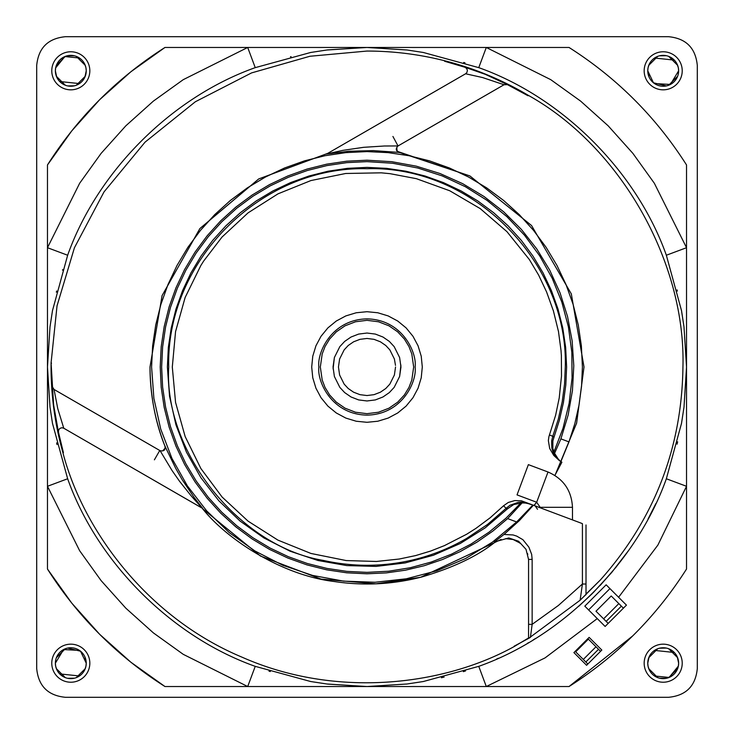 <?xml version="1.0" encoding="UTF-8"?>
<svg xmlns="http://www.w3.org/2000/svg" width="734" height="734" viewBox="0 0 734 734"><rect width="100%" height="100%" fill="white"/><g stroke="black" fill="none" stroke-linecap="round" stroke-linejoin="round"><path stroke-width="1.1" d="M201.74 507.919L63.757 428.216L61.895 427.738L59.949 428.344L58.656 429.931L58.436 432.042L53.619 404.957L51.086 362.871L57.032 305.858L74.446 247.716L104.026 191.895L145.066 142.139L195.345 101.76L251.551 72.914L309.913 56.261L367 51.059C393.387 51.077 419.371 54.334 444.942 60.83L444.602 61.252L464.943 67.253L466.677 68.501L467.402 70.409L466.952 72.4L465.604 73.776L482.504 77.529L504.019 84.74L398.03 145.947L392.919 136.46M307.445 47.471L309.601 47.471M84.896 77.116L86.245 70.803A15.442 15.442 0 0 0 70.803 55.371A15.442 15.442 0 0 0 55.371 70.803L56.72 77.116M59.683 81.511L79.455 83.593M85.961 67.877L84.896 64.5M79.465 58.023L64.895 56.546L55.646 67.895M654.544 83.593L670.436 84.438L678.629 70.803A15.442 15.442 0 0 0 663.197 55.371A15.442 15.442 0 0 0 647.755 70.803L649.104 77.116M678.354 67.895L677.28 64.5M674.317 60.105L654.535 58.023M649.104 64.5L648.039 67.877M55.646 666.105L56.72 669.5M59.683 673.895L79.465 675.977M84.896 669.5L85.961 666.123M79.455 650.407L63.564 649.562L55.371 663.197A15.442 15.442 0 0 0 70.803 678.629A15.442 15.442 0 0 0 86.245 663.197L84.896 656.884M648.039 666.123L649.104 669.5M654.535 675.977L669.105 677.454L678.354 666.105M649.104 656.884L647.755 663.197A15.442 15.442 0 0 0 663.197 678.629A15.442 15.442 0 0 0 678.629 663.197L677.28 656.884M674.317 652.489L654.544 650.407M649.067 697.3L668.582 697.3C686.024 695.593 695.593 686.024 697.3 668.582L697.3 65.418C695.593 47.976 686.024 38.407 668.582 36.7C686.024 38.407 695.593 47.976 697.3 65.418L697.3 668.582C695.593 686.024 686.024 695.593 668.582 697.3L65.418 697.3C47.976 695.593 38.407 686.024 36.7 668.582L36.7 65.418C38.407 47.976 47.976 38.407 65.418 36.7L668.582 36.7L65.418 36.7C47.976 38.407 38.407 47.976 36.7 65.418L36.7 668.582C38.407 686.024 47.976 695.593 65.418 697.3L541.086 697.3M586.182 607.504L588.604 609.936L609.936 588.604M55.821 74.501L55.371 70.803A15.442 15.442 0 0 0 70.803 86.245A15.442 15.442 0 0 0 86.245 70.803L85.795 74.501M666.307 85.924L653.444 82.777L647.755 70.803A15.442 15.442 0 0 0 663.197 86.245A15.442 15.442 0 0 0 678.629 70.803L678.179 74.501M67.693 648.076L80.556 651.223L86.245 663.197A15.442 15.442 0 0 0 70.803 647.755A15.442 15.442 0 0 0 55.371 663.197L55.821 659.499M678.179 659.499L678.629 663.197A15.442 15.442 0 0 0 663.197 647.755A15.442 15.442 0 0 0 647.755 663.197L648.205 659.499M573.905 652.599L586.594 665.298L601.825 650.058L589.136 637.369L573.905 652.599L589.136 637.369L601.825 650.058L600.559 651.333L598.522 649.296L585.833 661.995L587.861 664.022L586.594 665.298L573.905 652.599M407.122 683.996L367 686.529L407.122 683.996L423.344 681.519L478.761 666.353L486.293 686.529L545.05 657.903L597.274 618.597L584.925 606.247M597.274 618.597L605.128 626.451L626.451 605.128L618.597 597.274L657.903 545.05L686.529 486.293L666.353 478.761L681.519 423.344L684.005 407.122L686.529 367L684.005 407.122M584.814 606.146L606.146 584.814L618.597 597.274M89.832 70.803A19.029 19.029 0 0 0 70.803 51.775A19.029 19.029 0 0 0 51.775 70.803A19.029 19.029 0 0 0 70.803 89.832A19.029 19.029 0 0 0 89.832 70.803M682.225 70.803A19.029 19.029 0 0 0 663.197 51.775A19.029 19.029 0 0 0 644.168 70.803A19.029 19.029 0 0 0 663.197 89.832A19.029 19.029 0 0 0 682.225 70.803M89.832 663.197A19.029 19.029 0 0 0 70.803 644.168A19.029 19.029 0 0 0 51.775 663.197A19.029 19.029 0 0 0 70.803 682.225A19.029 19.029 0 0 0 89.832 663.197M682.225 663.197A19.029 19.029 0 0 0 663.197 644.168A19.029 19.029 0 0 0 644.168 663.197A19.029 19.029 0 0 0 663.197 682.225A19.029 19.029 0 0 0 682.225 663.197M686.529 164.957C656.077 117.091 616.909 77.923 569.043 47.471L164.957 47.471L130.872 71.767L99.677 99.677L71.767 130.872L47.471 164.957L47.471 569.043L71.767 603.128L99.677 634.323L130.872 662.233L164.957 686.529L569.043 686.529C616.909 656.077 656.077 616.909 686.529 569.043L686.529 164.957M569.043 686.529L632.763 635.873M86.245 663.197L85.933 666.288M85.245 668.665L76.281 677.629M74.501 678.179L67.684 678.308M65.335 677.629L56.371 668.665M55.683 666.307L55.371 663.197M56.371 657.719L65.335 648.755M677.629 76.281L668.665 85.245M647.755 70.803L648.067 67.712M648.755 65.335L657.719 56.371M659.499 55.821L666.316 55.692M668.665 56.371L677.629 65.335M678.317 67.693L678.629 70.803M678.629 663.197L678.317 666.307M677.629 668.665L668.665 677.629M666.316 678.308L659.499 678.179M657.719 677.629L648.755 668.665M648.067 666.288L647.755 663.197M648.755 657.719L657.719 648.755M659.499 648.205L666.307 648.076M668.665 648.755L677.629 657.719M85.245 76.281L76.281 85.245M74.501 85.795L67.693 85.924M65.335 85.245L56.371 76.281M55.371 70.803L55.683 67.693M56.371 65.335L65.335 56.371M67.684 55.692L74.501 55.821M76.281 56.371L85.245 65.335M85.933 67.712L86.245 70.803M535.737 638.341L533.187 639.91M498.459 658.233L496.496 659.114M406.994 684.015L406.407 684.088M442.501 677.482L441.4 677.748M465.09 671.105L464.383 671.326M464.237 671.381L463.347 671.656M611.596 572.603L592.989 592.898M592.347 593.531L578.842 606.211M628.432 550.711L611.743 572.419M655.902 503.515L648.03 519.057M677.372 442.951L677.069 444.189M684.06 406.664L683.96 407.434M683.941 407.563L683.822 408.499M535.169 505.909L537.508 509.268M548.014 471.999L536.673 502.249L517.03 494.89L528.379 464.631L548.014 471.999C563.428 478.733 571.575 490.495 572.474 507.295L540.16 507.295L536.673 502.249L533.976 505.46L536.646 502.175M326.878 683.996L367 686.529L326.878 683.996L310.656 681.519L255.239 666.353L247.707 686.529L183.271 654.352L153.378 632.891L125.826 608.174L101.109 580.622L79.648 550.729L47.471 486.293L67.647 478.761L52.481 423.344L50.004 407.122L47.471 367L50.004 326.878L52.481 310.656L67.647 255.239L47.471 247.707L79.648 183.271L101.109 153.378L125.826 125.826L153.378 101.109L183.271 79.648L247.707 47.471L255.239 67.647L310.656 52.481L326.878 50.004L367 47.471L407.113 49.995L423.344 52.481L478.761 67.647L486.293 47.471L550.729 79.648L580.622 101.109L608.174 125.826L632.891 153.378L654.352 183.271L686.529 247.707L666.353 255.239L681.519 310.656L683.996 326.878L686.529 367L683.996 326.878M164.957 47.471C117.091 77.923 77.923 117.091 47.471 164.957M47.471 569.043C77.923 616.909 117.091 656.077 164.957 686.529M465.861 73.62L327.217 153.663L465.604 73.776M326.602 153.782L258.707 178.94L199.877 228.568L162.076 295.609L149.993 367L162.076 295.609L199.887 228.568L258.707 178.949L327.749 153.36L326.107 154.085L348.907 151.241L373.45 150.617L399.553 152.452L469.916 175.949L531.554 225.531L571.327 293.912L584.007 367L571.327 293.912L531.554 225.531L469.916 175.949L397.58 151.452M162.673 450.795L164.297 449.722L165.113 447.914L164.921 446.079C155.36 422.435 150.387 396.076 149.993 367C150.048 394.286 155.021 420.646 164.921 446.079L165.15 447.657M154.388 459.823L159.773 450.493L53.83 389.323M413.545 47.471L415.572 47.471M201.749 507.891L63.482 428.069M520.92 543.756L515.919 540.554M397.002 147.103L396.507 149.03L397.103 150.883L399.553 152.452M398.828 145.488L504.313 84.584M586.007 594.714L586.007 584.025L582.411 584.025L580.126 600.219L586.007 594.494M504.019 84.74L507.405 84.639L527.7 95.576L528.535 95.475C620.368 146.653 685.905 261.91 682.941 367C681.84 448.235 654.315 519.232 600.366 579.979L580.126 600.219L528.563 638.415L528.563 559.4L532.15 559.4L531.655 554.344L528.875 547.151L522.92 539.701L516.718 536.114L513.103 534.958L503.992 534.453L519.406 520.553L533.407 505.249L532.884 505.047L581.879 523.425M315.914 388.158L312.767 377.79L311.702 367L312.767 356.21L315.914 345.842L321.024 336.282L327.896 327.896L336.282 321.024L345.842 315.914L356.21 312.767L367 311.702L377.79 312.767L388.158 315.914L397.718 321.024L406.104 327.896L412.976 336.282L418.086 345.842L421.233 356.21L422.298 367L421.233 377.79L418.086 388.158L412.976 397.718L406.104 406.104L397.718 412.976L388.158 418.086L377.79 421.233L367 422.298L356.21 421.233L345.842 418.086L336.282 412.976L327.896 406.104L321.024 397.718L315.914 388.158M554.849 475.458L561.886 462.246L560.959 461.447L568.969 441.896L574.823 423.692L579.025 405.049L581.567 386.102L582.411 367L581.374 345.888L578.273 324.978L573.135 304.472L566.015 284.563L556.978 265.451L546.105 247.321L533.517 230.348L519.323 214.677L503.652 200.483L486.679 187.895L468.549 177.022L449.437 167.985L429.528 160.865L409.022 155.727L388.112 152.626L367 151.589L345.888 152.626L324.978 155.727L304.472 160.865L284.563 167.985L265.451 177.022L247.321 187.895L230.348 200.483L214.677 214.677L200.483 230.348L187.895 247.321L177.022 265.451L167.985 284.563L160.865 304.472L155.727 324.978L152.626 345.888L151.589 367L153.883 398.378L160.728 429.078L171.967 458.466L187.372 485.89L206.603 510.791L229.256 532.618L254.845 550.913L282.829 565.29L312.601 575.428L343.54 581.135L374.982 582.264L406.251 578.805L436.684 570.832L465.622 558.51L492.468 542.105L516.635 521.966L507.653 518.599L522.113 502.909L526.416 503.102L532.884 505.047L516.635 521.966M559.473 460.677L553.73 455.383L549.674 448.465L548.344 440.538L548.922 436.638L555.638 415.178L559.216 397.975L561.492 376.037L561.372 355.091M561.336 355.091L561.051 351.036M561.088 351.036L558.4 330.951M558.335 330.961L553.28 310.381M553.216 310.399L546.582 291.948L538.628 275.094L529.342 259.524L506.965 231.678L480.21 208.603L449.749 190.767L416.389 178.683L390.093 173.683L381.267 172.829L345.714 173.481L310.922 180.555L278.002 193.84L248.037 212.878L222.007 237.073L203.63 261.093L200.804 265.589L185.142 297.472L175.545 331.658L172.306 367.018L175.554 402.388L185.179 436.611L200.877 468.531L222.09 497.028L248.037 521.122L277.911 540.114L310.95 553.454L346.209 560.565L376.441 561.464L399.259 559.024L415.637 555.583L430.674 551.041L444.042 545.766M444.061 545.793L444.74 545.5M444.721 545.472L466.677 534.233L475.962 528.352L490.275 517.69L503.57 505.763L508.304 502.451L514.754 500.588L521.424 500.799L533.719 505.359M399.287 152.608C395.8 150.965 395.378 148.745 398.03 145.947L384.396 146.002L363.559 147.323L342.705 150.387L326.107 154.085M52.27 386.589L54.05 389.46L159.773 450.493M51.554 363.137L51.086 362.871L51.059 367C51.086 396.066 55.022 424.601 62.876 452.584L63.408 452.667L58.436 432.042M503.57 505.763L506.084 508.323L510.011 505.258L518.342 502.304L521.406 502.111L530.499 504.157M586.007 524.966L586.007 584.025M560.849 461.851L554.5 454.915L552.84 451.538L551.83 448.034L551.619 440.969L552.794 436.262L549.427 435.005M558.886 460.08L554.592 453.318L560.904 438.868L568.134 415.068L572.447 390.571L573.795 365.734L572.144 340.915L567.529 316.473L560.014 292.756L549.702 270.121L536.747 248.881L521.333 229.357L503.689 211.823L484.073 196.538L462.759 183.711L440.061 173.536L416.297 166.168L391.828 161.7L367 160.205L346.732 161.196L326.658 164.177L306.968 169.104L287.866 175.949L269.516 184.619L252.111 195.051L235.807 207.144L220.769 220.769L207.144 235.807L195.051 252.111L184.619 269.516L175.949 287.866L169.104 306.968L164.177 326.658L161.196 346.732L160.205 367L161.196 387.268L164.177 407.342L169.104 427.032L175.949 446.134L184.619 464.484L195.051 481.889L207.144 498.193L220.769 513.231L235.807 526.856L252.111 538.949L269.516 549.381L287.866 558.051L306.968 564.896L326.658 569.823L346.732 572.804L367 573.795L386.304 572.896L405.443 570.19L424.243 565.712L442.547 559.501L460.19 551.61L477.017 542.105L492.89 531.067L507.653 518.599M553.876 437.17L552.794 436.262L558.28 419.224L562.207 401.819L564.556 383.928L565.29 367C568.29 262.121 472.935 165.462 367.11 168.719C261.093 165.93 165.994 261.029 168.719 367C163.645 451.731 239.458 546.628 323.226 560.391C350.311 566.446 377.478 566.877 404.737 561.666C426.417 557.473 447.015 549.748 466.54 538.49L487.504 524.471L506.084 508.323L507.414 508.882L485.128 527.911L460.301 543.472L433.455 555.225L405.177 562.932L376.083 566.409L346.787 565.593L317.932 560.492L290.132 551.225L263.992 537.985L240.064 521.057L218.879 500.817L200.877 477.687L186.464 452.172L175.94 424.821L169.536 396.222L167.38 367L168.343 347.43L171.224 328.061L175.977 309.051L182.583 290.609L190.95 272.901L201.024 256.102L212.695 240.367L225.852 225.852L240.367 212.695L256.102 201.024L272.901 190.95L290.609 182.583L309.051 175.977L328.061 171.224L347.43 168.343L367 167.38L386.57 168.343L405.939 171.224L424.949 175.977L443.391 182.583L461.099 190.95L477.898 201.024L493.633 212.695L508.148 225.852L521.305 240.367L532.976 256.102L543.05 272.901L551.418 290.609L558.024 309.051L562.776 328.061L565.657 347.43L566.62 367L565.813 384.9L563.409 402.654L559.418 420.132L552.858 440.868L552.84 448.511L554.592 453.318M554.959 475.458L576.621 423.123L584.007 367L576.621 423.123L554.959 475.458M202.786 508.497L194.253 497.624L182.298 479.917L175.683 468.32L164.921 446.079M165.187 446.235C165.508 450.07 163.801 451.548 160.049 450.648L172.132 470.659L179.536 481.265L191.179 495.89L202.07 508.075M63.757 428.216L57.766 408.627L54.05 389.46M528.563 637.965L514.195 646.553C443.162 685.822 335.622 698.621 242.248 657.269C147.993 617.982 83.272 531.15 62.876 452.584M527.416 643.342L528.563 642.672M528.563 559.4L526.003 549.316L518.589 541.242L508.763 537.967L494.349 541.976L494.377 542.692L420.6 577.282L375.9 583.824L321.079 579.089L260.46 556.042L202.511 508.625C226.457 538.912 281.232 575.172 333.952 581.475C363.569 585.971 392.892 584.466 421.894 576.952C452.713 567.841 476.871 556.427 494.377 542.692L501.093 539.426M514.195 646.177L530.398 637.406L532.15 624.35L528.563 624.35M507.414 508.882L513.736 504.552L522.113 502.909M586.007 594.072L600.366 579.979M322.198 380.065L325.043 387.451L329.658 395.002L336.31 402.168L345.035 408.177L355.513 412.233L367 413.673L378.487 412.233L388.965 408.177L397.69 402.168L404.342 395.002L408.957 387.451L411.802 380.065L413.673 367L411.802 353.935L408.957 346.549L404.342 338.998L397.69 331.832L388.965 325.823L378.487 321.767L367 320.327L355.513 321.767L345.035 325.823L336.31 331.832L329.658 338.998L325.043 346.549L322.198 353.935L320.327 367L322.198 380.065M553.84 452.217L563.006 428.28L569.116 403.379L572.07 377.909L571.832 352.274L568.4 326.869L561.831 302.087L552.225 278.324L539.738 255.937L524.553 235.275L506.91 216.677L487.092 200.41L465.402 186.748L442.171 175.894L417.774 168.013L392.589 163.242L367 161.636L346.87 162.627L326.933 165.581L307.39 170.481L288.416 177.27L270.195 185.885L252.909 196.253L236.724 208.254L221.787 221.787L208.254 236.724L196.253 252.909L185.885 270.195L177.27 288.416L170.481 307.39L165.581 326.933L162.627 346.87L161.636 367L162.627 387.13L165.581 407.067L170.481 426.61L177.27 445.584L185.885 463.805L196.253 481.091L208.254 497.276L221.787 512.213L236.724 525.746L252.909 537.747L270.195 548.115L288.416 556.73L307.39 563.519L326.933 568.419L346.87 571.373L367 572.364L388.754 571.208L410.26 567.749L431.28 562.042L451.575 554.133L470.925 544.123L489.101 532.122L505.9 518.259L521.14 502.698M503.992 534.453L494.349 541.976M507.405 84.639L485.238 74.308L464.943 67.253M400.911 365.064L399.608 376.505L400.966 367L399.608 357.495L394.167 346.622L389.332 341.411L394.167 346.622M394.167 387.378L389.332 392.589L382.983 396.966L389.332 392.589L394.167 387.378L399.608 376.505M333.089 368.936L334.392 357.495L333.034 367L334.392 376.505L339.833 387.378L344.668 392.589L351.017 396.966L358.642 399.92L367 400.966L375.358 399.92L382.983 396.966M50.004 407.122L47.471 367.275M49.985 407.031L50.077 407.7M56.619 442.914L57.032 444.575M67.647 478.761C97.356 562.473 171.527 636.644 255.239 666.353M268.993 671.124L270.305 671.546M327.694 684.106L367.202 686.529M367.239 686.529L367.716 686.529M442.914 677.381L444.134 677.078M465.007 671.124L465.558 670.949M478.761 666.353C562.473 636.644 636.644 562.473 666.353 478.761M677.363 442.997L677.647 441.813M528.067 95.741L528.535 95.475C502.331 79.914 474.467 68.372 444.942 60.83M389.332 341.411L382.983 337.034L375.358 334.08L367 333.034L358.642 334.08L351.017 337.034L344.668 341.411L339.833 346.622L334.392 357.495M616.551 566.556L600.229 585.411M255.239 67.647C171.527 97.356 97.356 171.527 67.647 255.239M62.665 269.644L62.509 270.14M56.637 291.003L56.353 292.187M677.381 291.095L677.078 289.875M666.353 255.239C636.644 171.527 562.473 97.356 478.761 67.647M465.007 62.876L463.695 62.454M406.847 49.967L367 47.471L327.419 49.93M291.086 56.619L290.499 56.766M344.163 384.13L339.603 374.991L338.457 367L339.603 359.009L338.457 367L339.603 374.991L344.163 384.13L348.228 388.506L344.163 384.13M395.498 365.385L394.397 359.009L389.837 349.87L385.772 345.494L380.432 341.815L374.028 339.337L367 338.457L359.972 339.337L353.568 341.815L348.228 345.494L344.163 349.87L339.603 359.009M395.543 367L394.397 374.991L389.837 384.13L385.772 388.506L380.432 392.185L374.028 394.663L367 395.543L359.972 394.663L353.568 392.185L348.228 388.506L353.568 392.185L359.972 394.663L367 395.543L374.028 394.663L380.432 392.185L385.772 388.506L389.837 384.13L394.397 374.991L395.543 367M608.174 623.405L595.99 611.22L611.22 595.99L623.405 608.174M606.146 621.377L621.377 606.146M603.605 618.835L618.835 603.605M595.99 646.764L583.291 659.453L575.676 651.838L588.374 639.149L598.522 649.296M583.291 659.453L585.833 661.995M536.692 502.258L534.068 505.497M318.877 367C316.941 381.074 331.383 414.471 367 415.123C402.617 414.471 417.059 381.074 415.123 367C417.059 352.926 402.617 319.529 367 318.877C331.383 319.529 316.941 352.926 318.877 367M560.904 438.868L568.969 441.896M532.15 559.4L532.15 624.35L558.345 605.513L582.411 584.025L582.411 523.626M572.474 519.892L572.474 507.295M540.16 507.295L540.16 507.781M326.878 50.004L367 47.471L407.113 49.995M47.471 367L50.004 326.878M165.067 448.199L162.764 450.768M527.792 554.528L527.498 553.546M520.268 543.197L513.121 539.508L505.57 538.655M397.066 150.828L396.791 147.516M397.268 146.69L398.305 145.791"/></g></svg>
